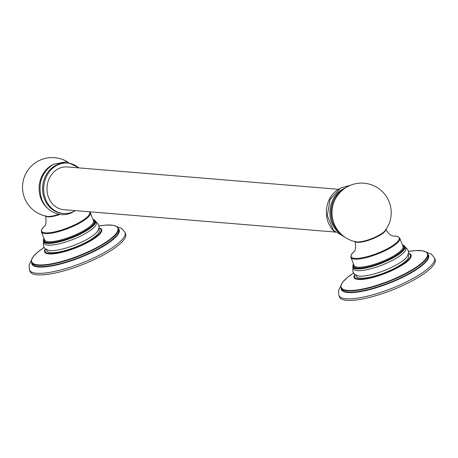 <?xml version="1.0" encoding="UTF-8"?>
<svg xmlns="http://www.w3.org/2000/svg" width="458" height="458" viewBox="0 0 458 458"><rect width="100%" height="100%" fill="white"/><g stroke="black" fill="none" stroke-linecap="round" stroke-linejoin="round"><path stroke-width="0.69" d="M340.861 285.769L338.565 290.464L338.851 295.41L339.47 296.99A51.353 12.772 -21.4 0 0 413.076 280.376A51.353 12.772 -21.4 0 0 435.1 259.509L434.482 257.928L431.327 254.104L426.461 252.221M354.732 275.178A30.325 7.54 -21.4 0 0 354.418 277.496C355.288 278.224 354.652 280.073 364.522 279.099C375.211 277.434 386.329 273.575 397.887 267.518C411.736 259.984 411.862 254.785 410.889 255.364A30.325 7.54 -21.4 0 0 409.086 253.875M408.484 253.629A29.959 7.448 158.6 0 1 410.408 255.152L410.545 255.501A29.959 7.448 158.6 0 1 405.09 263.029M363.881 279.18A29.959 7.448 158.6 0 1 354.761 277.359L354.629 277.016A29.959 7.448 -21.4 0 0 397.561 267.323A29.959 7.448 158.6 0 0 410.408 255.152M355.007 274.588A29.959 7.448 -21.4 0 0 354.629 277.016M408.192 254.665L408.65 255.845A28.07 6.979 158.6 0 1 396.617 267.249A28.07 6.979 158.6 0 1 356.381 276.329L355.923 275.149M405.364 247.446L406.704 248.351L408.221 250.497L408.565 253.102L407.07 256.755A28.07 6.979 158.6 0 1 395.815 265.205A28.07 6.979 -21.4 0 1 358.162 275.922L354.584 274.25L353.061 272.104L352.723 269.493L353.095 267.93M353.484 263.94L352.752 267.06L353.433 268.794A28.07 6.979 -21.4 0 0 393.662 259.715A28.07 6.979 158.6 0 0 405.702 248.31L405.021 246.576L402.364 244.784M378.651 235.418A16.78 4.174 -21.4 0 0 385.287 230.494A29.615 29.615 0 0 0 347.433 186.709A29.615 29.615 0 0 0 356.301 241.853L356.301 241.853A16.78 4.174 -21.4 0 0 356.982 241.939A16.78 4.174 -21.4 0 0 378.651 235.418M334.878 199.951A24.222 20.925 94.7 0 0 333.149 220.928M339.384 232.292A25.276 21.829 -85.3 0 1 342.887 189.761M341.559 234.519A25.276 21.829 -85.3 0 1 329.909 211.699A25.276 21.829 -85.3 0 1 342.824 189.114A25.276 21.829 94.7 0 1 345.401 187.923M335.422 232.424A25.276 21.829 -85.3 0 1 339 188.982M334.935 232.023L63.754 209.661A21.434 18.515 -85.3 0 1 48.6 197.518A21.434 18.515 -85.3 0 1 67.274 166.941L338.456 189.303M78.805 167.891A25.276 21.829 94.7 0 0 67.589 163.111A25.276 21.829 94.7 0 0 56.58 165.51A25.276 21.829 -85.3 0 0 43.951 192.995A25.276 21.829 -85.3 0 0 63.439 213.485A25.276 21.829 -85.3 0 0 74.448 211.092A25.276 21.829 94.7 0 0 75.284 210.611M67.589 163.111L66.547 163.025A25.276 21.829 94.7 0 0 55.538 165.424A25.276 21.829 -85.3 0 0 42.903 192.91A25.276 21.829 -85.3 0 0 62.397 213.399L63.439 213.485M48.142 208.734A25.276 21.829 -85.3 0 1 51.72 165.292M67.624 161.955A29.615 29.615 0 0 0 22.9 191.902A29.615 29.615 0 0 0 46.836 216.336L46.836 216.336A16.78 4.174 -21.4 0 0 58.956 214.292M95.556 221.059L96.237 222.794A28.07 6.979 -21.4 0 1 84.198 234.198A28.07 6.979 158.6 0 1 43.968 243.278L43.287 241.543A28.07 6.979 -21.4 0 0 83.516 232.464A28.07 6.979 -21.4 0 0 95.556 221.059L92.9 219.268M43.63 242.414L43.258 243.988L43.602 246.593L45.124 248.74L48.697 250.406A28.07 6.979 158.6 0 0 86.35 239.689A28.07 6.979 -21.4 0 0 97.606 231.238L99.1 227.574L98.756 224.97L97.233 222.823L95.899 221.93M98.728 229.149L99.191 230.322A28.07 6.979 158.6 0 1 87.152 241.727A28.07 6.979 158.6 0 1 46.916 250.807L46.458 249.633M45.542 249.072A29.959 7.448 158.6 0 0 45.165 251.499A29.959 7.448 158.6 0 0 88.096 241.807A29.959 7.448 -21.4 0 0 100.943 229.635A29.959 7.448 -21.4 0 0 99.02 228.113M100.943 229.635L101.081 229.979A29.959 7.448 158.6 0 1 95.625 237.513M45.268 249.656A30.325 7.54 -21.4 0 0 44.953 251.98C45.823 252.707 45.187 254.556 55.057 253.583C65.746 251.917 76.864 248.059 88.423 242.001C102.271 234.467 102.397 229.263 101.424 229.847A30.325 7.54 -21.4 0 0 99.621 228.359M54.416 253.663A29.959 7.448 158.6 0 1 45.296 251.843L45.165 251.499M31.396 260.253L29.1 264.942L29.386 269.888L30.005 271.468A51.353 12.772 -21.4 0 0 103.611 254.86A51.353 12.772 -21.4 0 0 125.635 233.992L125.017 232.412L121.862 228.588L116.996 226.704M338.851 295.41A51.353 12.772 -21.4 0 0 412.458 278.796A51.353 12.772 -21.4 0 0 434.482 257.928M341.13 288.082A46.882 11.656 -21.4 0 0 363.492 291.048A46.882 11.656 -21.4 0 0 408.519 274.296A46.882 11.656 -21.4 0 0 427.829 254.104M408.238 273.976A46.561 11.582 -21.4 0 0 428.207 255.06L427.715 253.806A46.561 11.582 158.6 0 1 407.746 272.722A46.561 11.582 158.6 0 1 341.015 287.784L341.502 289.038A46.561 11.582 -21.4 0 0 408.238 273.976M427.715 253.806L426.272 252.089L422.453 250.766L415.721 250.578L408.502 251.465A46.229 11.496 158.6 0 1 407.46 272.407A46.229 11.496 158.6 0 1 350.57 290.469A46.229 11.496 158.6 0 1 353.53 273.025L347.273 277.554L342.813 281.973L340.907 285.546L341.015 287.784M354.79 274.422A30.64 7.62 -21.4 0 0 365.827 278.991A30.64 7.62 -21.4 0 0 397.979 267.546A30.64 7.62 -21.4 0 0 408.53 253.366M352.752 267.06A28.07 6.979 -21.4 0 0 392.981 257.98A28.07 6.979 -21.4 0 0 405.021 246.576M353.513 264.02A27.732 6.899 -21.4 0 0 363.744 267.999A27.732 6.899 -21.4 0 0 392.695 257.659A27.732 6.899 -21.4 0 0 402.399 244.864M402.662 245.551A26.925 6.698 158.6 0 1 389.586 259.039A26.925 6.698 158.6 0 1 357.515 268.096A26.925 6.698 158.6 0 1 353.782 264.707M402.971 246.33A26.249 6.527 158.6 0 1 386.529 259.589A26.249 6.527 158.6 0 1 357.812 267.197A26.249 6.527 158.6 0 1 354.091 265.485L350.925 257.407A26.249 6.527 -21.4 0 0 354.647 259.125A26.249 6.527 -21.4 0 0 383.369 251.516A26.249 6.527 -21.4 0 0 399.805 238.252L402.971 246.33M350.925 257.407L350.857 255.839L352.076 253.606L354.114 251.545A25.82 6.423 -21.4 0 0 354.761 258.375A25.82 6.423 -21.4 0 0 388.109 248.333A25.82 6.423 -21.4 0 0 395.523 236.156A25.82 6.423 -21.4 0 0 393.479 236.116L395.609 236.156C396.96 235.95 398.357 236.649 399.805 238.252M355.368 241.664A16.482 4.099 -21.4 0 0 357.423 242.334A16.482 4.099 158.6 0 0 374.592 237.948A16.482 4.099 158.6 0 0 385.848 229.721M45.903 216.147A16.482 4.099 158.6 0 0 47.958 216.817A16.482 4.099 -21.4 0 0 59.987 214.459M89.671 211.796L90.341 212.735A26.249 6.527 -21.4 0 1 73.904 225.994A26.249 6.527 -21.4 0 1 45.182 233.603A26.249 6.527 -21.4 0 1 41.46 231.891L41.392 230.322L42.611 228.09L44.649 226.023A25.82 6.423 -21.4 0 0 45.296 232.853A25.82 6.423 -21.4 0 0 74.688 224.832A25.82 6.423 -21.4 0 0 89.362 211.773M90.341 212.735L93.506 220.808A26.249 6.527 158.6 0 1 77.064 234.072A26.249 6.527 158.6 0 1 48.348 241.681A26.249 6.527 158.6 0 1 44.626 239.963L41.46 231.891M93.203 220.029A26.925 6.698 158.6 0 1 80.121 233.517A26.925 6.698 158.6 0 1 48.05 242.58A26.925 6.698 158.6 0 1 44.317 239.185M44.048 238.504A27.732 6.899 -21.4 0 0 54.279 242.477A27.732 6.899 -21.4 0 0 83.23 232.143A27.732 6.899 -21.4 0 0 92.934 219.348M45.325 248.906A30.64 7.62 -21.4 0 0 56.363 253.469A30.64 7.62 -21.4 0 0 88.514 242.03A30.64 7.62 -21.4 0 0 99.065 227.844M99.037 225.966A46.229 11.496 158.6 0 1 97.995 246.891A46.229 11.496 158.6 0 1 41.105 264.947A46.229 11.496 158.6 0 1 44.065 247.509M98.281 247.206A46.561 11.582 158.6 0 1 31.55 262.268L32.037 263.522A46.561 11.582 -21.4 0 0 98.773 248.459A46.561 11.582 -21.4 0 0 118.742 229.538L118.25 228.29A46.561 11.582 158.6 0 1 98.281 247.206M31.665 262.56A46.882 11.656 -21.4 0 0 54.027 265.526A46.882 11.656 -21.4 0 0 99.054 248.78A46.882 11.656 -21.4 0 0 118.37 228.582M29.386 269.888A51.353 12.772 -21.4 0 0 102.993 253.28A51.353 12.772 -21.4 0 0 125.017 232.412M353.965 251.74L353.96 251.74C355.522 250.892 355.895 247.389 355.076 241.234M385.768 229.206C389.306 235.635 392.689 235.744 392.048 235.664L393.714 236.156M346.116 237.96L333.35 230.231L327.304 215.472L330.109 199.35L340.746 187.929L350.462 185.278M78.324 167.485L66.393 161.754L53.466 164.239C41.718 172.145 37.682 183.406 41.363 198.016C45.514 211.814 61.212 218.895 72.994 211.985L74.74 210.932M44.5 226.223L44.495 226.223C46.058 225.376 46.43 221.872 45.611 215.718M44.02 238.423L43.287 241.543M44.06 247.497L37.808 252.032L33.348 256.457L31.442 260.024L31.55 262.268M99.037 225.949L106.256 225.061L112.989 225.244L116.807 226.573L118.25 228.29"/></g></svg>
